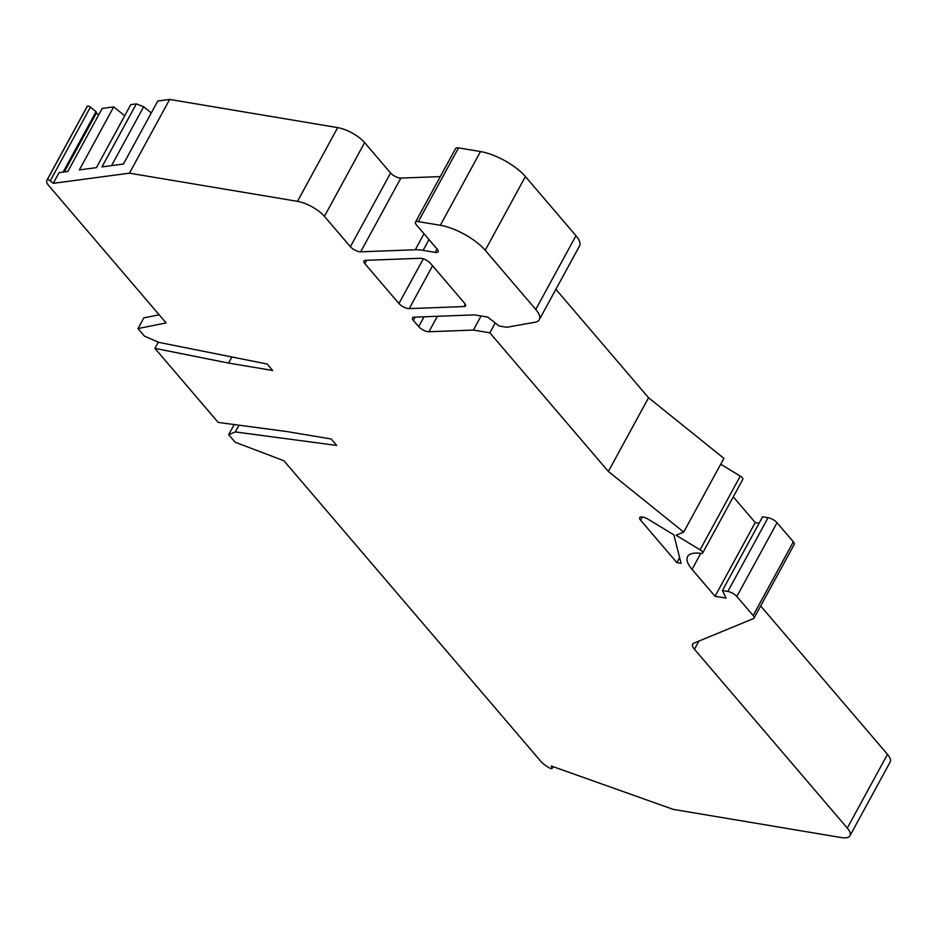 <?xml version="1.0" encoding="UTF-8"?>
<svg xmlns="http://www.w3.org/2000/svg" width="937" height="937" viewBox="0 0 937 937"><rect width="100%" height="100%" fill="white"/><g stroke="black" fill="none" stroke-linecap="round" stroke-linejoin="round"><path stroke-width="1.41" d="M540.813 761.324L283.911 460.758L235.105 442.194L228.675 434.674L235.316 431.934L336.699 445.438L331.183 438.984L287.12 431.594L218.204 422.423L154.898 348.353L228.558 363.076L272.632 370.466L267.115 364.013L158.751 342.356L144.427 336.102L137.997 328.582L166.095 322.914L48.63 185.479A14.535 5.282 -151.4 0 1 46.85 180.361A14.535 5.282 -151.4 0 1 47.166 179.927A2.179 0.796 -151.4 0 1 50.223 180.876L53.268 183.324L129.447 173.169L297.486 201.35A21.809 7.918 28.6 0 1 324.425 216.342L350.391 246.724A7.273 2.635 28.6 0 0 360.675 251.819L415.278 249.757A43.617 15.847 28.6 0 1 423.102 250.355L435.236 252.393A7.273 2.635 28.6 0 0 438.129 251.795A7.273 2.635 28.6 0 0 437.251 249.23L416.333 224.763A7.273 2.635 28.6 0 1 415.442 222.21A7.273 2.635 28.6 0 1 418.335 221.612L440.308 225.29A36.344 13.2 28.6 0 1 485.202 250.284L535.765 309.444A29.07 10.565 28.6 0 1 539.314 319.681A29.07 10.565 28.6 0 1 534.945 322.258L506.776 327.271L499.128 325.994L487.72 317.093L474.532 314.879L414.084 317.163A7.273 2.635 28.6 0 0 412.491 317.854A7.273 2.635 28.6 0 0 413.381 320.419L418.698 326.638A7.273 2.635 28.6 0 0 428.982 331.733L473.384 330.07L489.864 332.822L608.359 471.463L683.705 532.087L676.045 535.238L700.068 549.843A4.357 1.581 28.6 0 1 702.645 553.041A4.357 1.581 28.6 0 1 701.028 553.416A36.344 13.2 28.6 0 0 687.594 556.578A36.344 13.2 28.6 0 0 692.045 569.368L715.048 596.283L726.034 598.122L722.415 590.533L727.85 591.446A7.273 2.635 28.6 0 1 736.833 596.447L753.161 615.55A7.273 2.635 28.6 0 1 754.039 618.104A7.273 2.635 28.6 0 1 753.43 618.619L693.907 643.133A14.535 5.282 28.6 0 0 692.677 644.152A14.535 5.282 28.6 0 0 694.458 649.271L847.282 828.085A21.809 7.918 28.6 0 1 849.953 835.769A21.809 7.918 28.6 0 1 841.262 837.561L673.223 809.381L551.284 766.009L552.104 768.082A2.179 0.796 28.6 0 1 552.116 768.445A2.179 0.796 28.6 0 1 549.925 768.153A14.535 5.282 28.6 0 1 540.813 761.324M234.191 424.543L228.675 434.674M238.994 425.187L235.316 431.934M158.283 342.146L154.898 348.353M231.884 356.974L228.558 363.076M159.149 314.785L143.829 317.877L137.997 328.582M63.095 172.092L96.042 111.667L90.42 107.146A2.179 0.796 -151.4 0 0 87.364 106.197A14.535 5.282 -151.4 0 0 87.047 106.631L46.85 180.361M440.308 176.601L400.872 178.089A7.273 2.635 28.6 0 1 390.588 172.994L364.622 142.611A21.809 7.918 28.6 0 0 337.683 127.619L169.644 99.439L157.779 101.02L123.415 164.045L101.969 166.903L136.333 103.878L130.782 104.628L96.417 167.653L79.352 169.925L113.705 106.9L102.203 108.434L67.839 171.459L59.101 172.631L53.268 183.324M169.644 99.439L129.447 173.169M415.442 222.21L455.64 148.479A7.273 2.635 28.6 0 1 458.533 147.882L480.505 151.56A36.344 13.2 28.6 0 1 525.399 176.566L575.962 235.714A29.07 10.565 28.6 0 1 579.511 245.951L539.314 319.681M481.068 315.98L473.384 330.07M495.24 322.972L489.864 332.822M555.875 289.299L648.556 397.733L608.359 471.463M648.556 397.733L723.903 458.357L683.705 532.087M720.705 464.225L740.265 476.113A4.357 1.581 28.6 0 1 742.842 479.311L702.645 553.041M733.284 496.856L755.245 522.553L715.048 596.283M755.245 522.553L759.122 523.209M754.039 618.104L794.248 544.374A7.273 2.635 28.6 0 0 793.358 541.82L777.031 522.717A7.273 2.635 28.6 0 0 768.047 517.716L762.613 516.802L722.415 590.533M760.657 605.97L887.48 754.355A21.809 7.918 28.6 0 1 890.15 762.039L849.953 835.769M136.333 103.878L143.642 106.771L111.55 165.626M143.642 106.771L151.279 112.932M113.705 106.9L124.715 115.755M96.042 111.667L96.394 113.072L98.666 114.9M96.394 113.072L64.313 171.928M464.635 303.307L430.516 263.391A7.273 2.635 28.6 0 0 420.233 258.296L365.524 260.345A7.273 2.635 28.6 0 0 363.931 261.048A7.273 2.635 28.6 0 0 364.821 263.613L398.939 303.529A7.273 2.635 28.6 0 0 409.223 308.624L463.932 306.563A7.273 2.635 28.6 0 0 465.525 305.872A7.273 2.635 28.6 0 0 464.635 303.307M640.592 520.176A7.273 2.635 28.6 0 1 639.702 517.622A7.273 2.635 28.6 0 1 648.158 519.25L673.855 534.875L681.058 563.336L676.865 562.633L640.592 520.176L642.325 516.978M679.606 557.609L676.865 562.633M87.364 106.197L47.166 179.927M90.42 107.146L50.223 180.876M337.683 127.619L297.486 201.35M364.622 142.611L324.425 216.342M390.588 172.994L350.391 246.724M400.872 178.089L360.675 251.819M424.016 233.746L415.278 249.757M428.982 239.567L423.102 250.355M437.075 249.031L435.236 252.393M458.533 147.882L418.335 221.612M480.505 151.56L440.308 225.29M525.399 176.566L485.202 250.284M575.962 235.714L535.765 309.444M415.173 317.116L413.381 320.419M424.063 316.788L418.698 326.638M437.403 316.284L428.982 331.733M740.265 476.113L700.068 549.843M700.759 553.38L692.045 569.368M768.047 517.716L727.85 591.446M777.031 522.717L736.833 596.447M793.358 541.82L753.161 615.55M698.932 641.06L694.458 649.271M887.48 754.355L847.282 828.085M552.924 766.595L552.104 768.082M366.625 260.31L364.821 263.613M423.301 258.835L398.939 303.529M432.578 265.792L409.223 308.624M465.256 304.15L463.932 306.563M552.116 768.445L553.099 766.653"/></g></svg>
